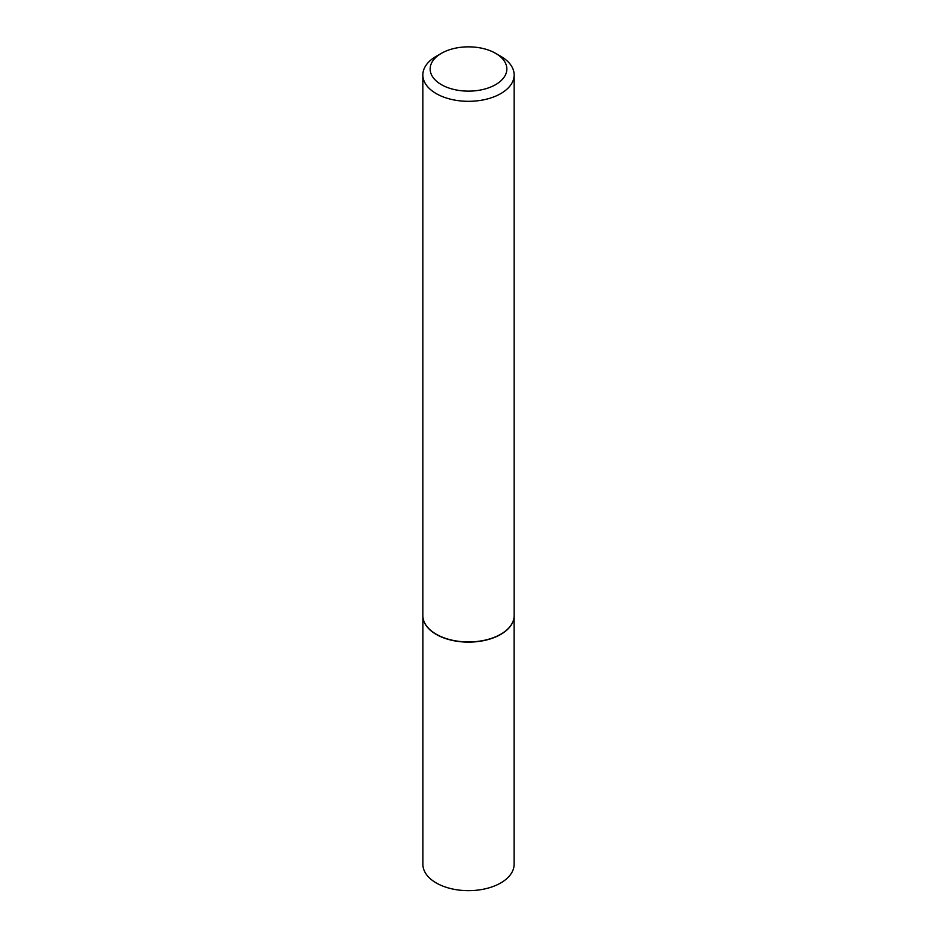 <?xml version="1.0" encoding="UTF-8"?>
<svg xmlns="http://www.w3.org/2000/svg" width="937" height="937" viewBox="0 0 937 937"><rect width="100%" height="100%" fill="white"/><g stroke="black" fill="none" stroke-linecap="round" stroke-linejoin="round"><path stroke-width="1.41" d="M513.781 618.959A45.608 26.33 180 0 1 513.757 619.064A45.608 26.33 180 0 1 483.293 640.697A45.608 26.33 180 0 1 436.244 634.408A45.608 26.33 180 0 1 423.243 619.064A45.608 26.33 180 0 1 423.219 618.959M514.108 616.745L514.108 864.324A45.608 26.33 180 0 1 485.952 888.651A45.608 26.33 180 0 1 436.244 882.947A45.608 26.33 180 0 1 422.892 864.324L422.892 616.745M514.155 74.96L514.155 615.574A45.655 26.365 180 0 1 513.804 618.853A45.655 26.365 180 0 1 483.305 640.51A45.655 26.365 180 0 1 436.209 634.208A45.655 26.365 180 0 1 423.196 618.853A45.655 26.365 180 0 1 422.845 615.574L422.845 74.96A45.655 26.365 180 0 1 436.209 56.314L441.374 53.339A38.358 22.148 0 0 0 441.374 84.646A38.358 22.148 0 0 0 495.614 84.646A38.358 22.148 0 0 0 495.626 53.339L500.791 56.314A45.655 26.365 180 0 1 514.155 74.96A45.655 26.365 180 0 1 485.975 99.31A45.655 26.365 180 0 1 436.209 93.595A45.655 26.365 180 0 1 422.845 74.96M500.791 56.314L495.626 53.339A38.358 22.148 0 0 0 441.374 53.339"/></g></svg>
